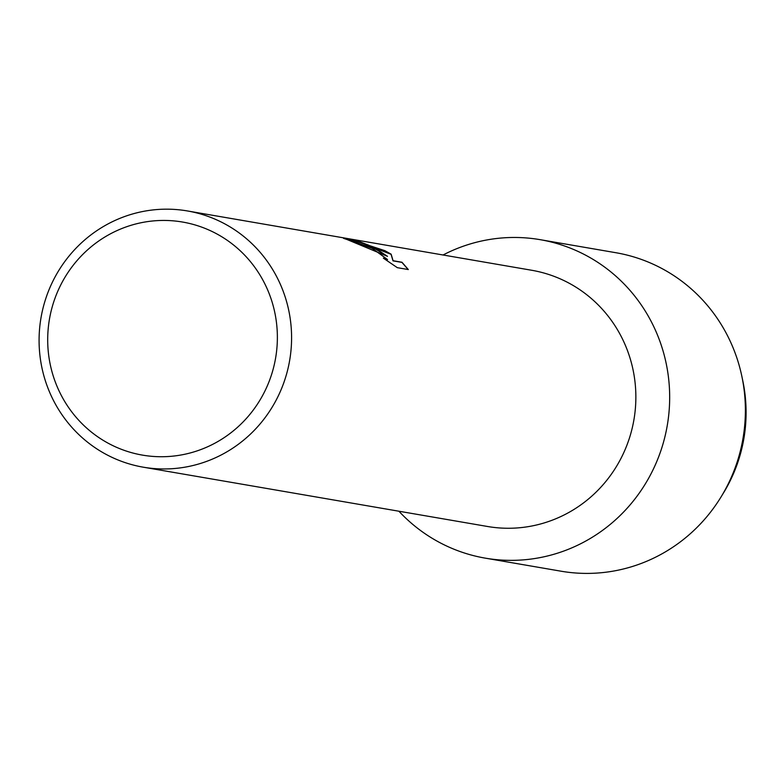 <?xml version="1.0" encoding="UTF-8"?>
<svg xmlns="http://www.w3.org/2000/svg" width="783" height="783" viewBox="0 0 783 783"><rect width="100%" height="100%" fill="white"/><g stroke="black" fill="none" stroke-linecap="round" stroke-linejoin="round"><path stroke-width="1.17" d="M742.323 378.639A150.13 145.667 99.8 0 1 722.308 494.846M187.411 210.95L531.686 270.262A129.998 126.141 99.8 0 1 566.863 282.017A129.998 126.141 99.8 0 1 629.326 438.382A129.998 126.141 99.8 0 1 487.545 526.489L143.269 467.187A129.998 126.141 99.8 0 1 108.083 455.422A129.998 126.141 99.8 0 1 45.62 299.057A129.998 126.141 99.8 0 1 187.411 210.95A129.998 126.141 99.8 0 1 222.587 222.715A129.998 126.141 99.8 0 1 285.051 379.08A129.998 126.141 99.8 0 1 143.269 467.187M583.912 254.289A161.582 156.786 99.8 0 1 652.601 470.681A161.582 156.786 99.8 0 1 441.583 543.539A161.582 156.786 99.8 0 1 398.909 511.221A161.582 156.786 99.8 0 0 441.583 543.539A161.582 156.786 99.8 0 0 485.313 558.152A161.582 156.786 99.8 0 0 661.547 448.649A161.582 156.786 99.8 0 0 583.912 254.289A161.582 156.786 99.8 0 0 443.051 254.994A161.582 156.786 99.8 0 1 540.182 239.676A161.582 156.786 99.8 0 1 583.912 254.289M372.454 248.524L355.061 242.025A129.998 126.141 -80.2 0 0 343.541 238.345L375.409 249.043L387.497 256.344L376.731 249.268L369.047 245.353L359.025 241.487L348.641 238.766L384.903 250.677L391.138 254.181L393.076 260.719L401.992 262.256L408.315 269.558L397.314 267.669L383.367 258.165L387.546 259.555L372.454 248.534M214.611 232.747A118.253 114.739 99.8 0 1 264.889 391.099A118.253 114.739 99.8 0 1 110.452 444.421A118.253 114.739 99.8 0 1 60.183 286.069A118.253 114.739 99.8 0 1 214.611 232.747M345.479 238.874L387.497 256.344M387.507 259.613L384.482 258.899M408.149 269.528L401.924 262.393L393.007 260.856L391.069 254.318L354.356 240.107M540.182 239.676L615.898 252.723A161.582 156.786 99.8 0 1 659.629 267.336A161.582 156.786 99.8 0 1 741.853 376.31A161.582 156.786 99.8 0 1 721.084 496.882A161.582 156.786 99.8 0 1 561.029 571.199L485.313 558.152M741.853 376.31L742.813 380.881A150.13 145.667 99.8 0 1 723.512 492.899L721.084 496.882"/></g></svg>
